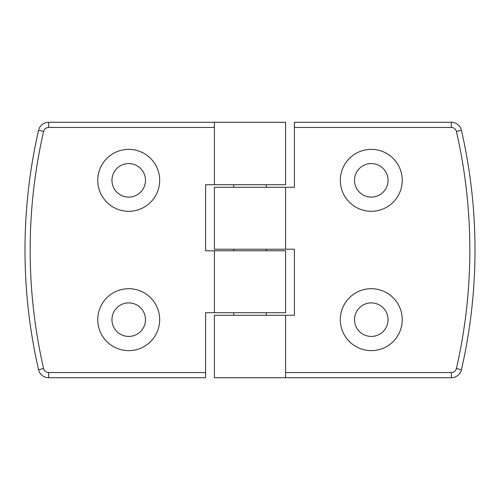 <?xml version="1.0" encoding="UTF-8"?>
<svg xmlns="http://www.w3.org/2000/svg" width="500" height="500" viewBox="0 0 500 500"><rect width="100%" height="100%" fill="white"/><g stroke="black" fill="none" stroke-linecap="round" stroke-linejoin="round"><path stroke-width="0.75" d="M285.606 372.55L451.369 372.55L451.369 377.713A10.319 10.319 0 0 0 461.425 369.706L456.394 368.55A529.394 529.394 0 0 0 456.394 131.45A5.162 5.162 0 0 0 451.369 127.45L294.394 127.45L294.394 122.287L451.369 122.287A10.319 10.319 0 0 1 461.425 130.294A534.556 534.556 0 0 1 461.425 369.706A10.319 10.319 0 0 1 451.369 377.713L214.394 377.713L214.394 315.275L285.606 315.275L285.606 377.713M402.244 319.662A30.962 30.962 0 0 1 371.281 350.625A30.962 30.962 0 0 1 340.319 319.662A30.962 30.962 0 0 1 371.281 288.7A30.962 30.962 0 0 1 402.244 319.662M388.05 319.662A16.769 16.769 0 0 1 371.281 336.431A16.769 16.769 0 0 1 354.513 319.662A16.769 16.769 0 0 1 371.281 302.894A16.769 16.769 0 0 1 388.05 319.662M340.319 180.338A30.962 30.962 0 0 0 371.281 211.3A30.962 30.962 0 0 0 402.244 180.338A30.962 30.962 0 0 0 371.281 149.375A30.962 30.962 0 0 0 340.319 180.338M354.513 180.338A16.769 16.769 0 0 0 371.281 197.106A16.769 16.769 0 0 0 388.05 180.338A16.769 16.769 0 0 0 371.281 163.569A16.769 16.769 0 0 0 354.513 180.338M285.606 249.225L214.394 249.225L214.394 187.306L285.606 187.306L285.606 249.225L294.394 249.225L294.394 315.275L285.606 315.275M294.394 127.45L294.394 187.306L285.606 187.306M214.394 127.45L48.631 127.45L48.631 122.287A10.319 10.319 0 0 0 38.575 130.294L43.606 131.45A529.394 529.394 0 0 0 43.606 368.55A5.162 5.162 0 0 0 48.631 372.55L205.606 372.55L205.606 377.713L48.631 377.713A10.319 10.319 0 0 1 38.575 369.706A534.556 534.556 0 0 1 38.575 130.294A10.319 10.319 0 0 1 48.631 122.287L285.606 122.287L285.606 184.725L214.394 184.725L214.394 122.287M97.756 180.338A30.962 30.962 0 0 1 128.719 149.375A30.962 30.962 0 0 1 159.681 180.338A30.962 30.962 0 0 1 128.719 211.3A30.962 30.962 0 0 1 97.756 180.338M111.95 180.338A16.769 16.769 0 0 1 128.719 163.569A16.769 16.769 0 0 1 145.488 180.338A16.769 16.769 0 0 1 128.719 197.106A16.769 16.769 0 0 1 111.95 180.338M159.681 319.662A30.962 30.962 0 0 0 128.719 288.7A30.962 30.962 0 0 0 97.756 319.662A30.962 30.962 0 0 0 128.719 350.625A30.962 30.962 0 0 0 159.681 319.662M145.488 319.662A16.769 16.769 0 0 0 128.719 302.894A16.769 16.769 0 0 0 111.95 319.662A16.769 16.769 0 0 0 128.719 336.431A16.769 16.769 0 0 0 145.488 319.662M214.394 250.775L285.606 250.775L285.606 312.694L214.394 312.694L214.394 250.775L205.606 250.775L205.606 184.725L214.394 184.725M205.606 372.55L205.606 312.694L214.394 312.694M451.369 372.55A5.162 5.162 0 0 0 456.394 368.55M451.369 127.45L451.369 122.287A10.319 10.319 0 0 1 461.425 130.294A534.556 534.556 0 0 1 475 250M461.425 130.294L456.394 131.45M48.631 127.45A5.162 5.162 0 0 0 43.606 131.45M48.631 372.55L48.631 377.713A10.319 10.319 0 0 1 38.575 369.706A534.556 534.556 0 0 1 25 250M38.575 369.706L43.606 368.55M266.256 184.725L266.256 187.306M266.256 249.225L266.256 250.775M266.256 312.694L266.256 315.275M233.744 184.725L233.744 187.306M233.744 249.225L233.744 250.775M233.744 312.694L233.744 315.275"/></g></svg>
